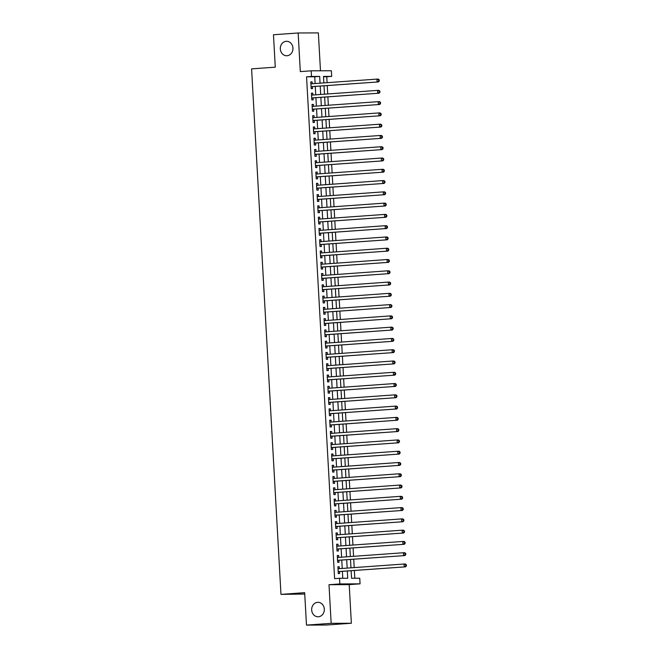 <?xml version="1.0" encoding="UTF-8"?>
<svg xmlns="http://www.w3.org/2000/svg" width="658" height="658" viewBox="0 0 658 658"><rect width="100%" height="100%" fill="white"/><g stroke="black" fill="none" stroke-linecap="round" stroke-linejoin="round"><path stroke-width="0.99" d="M317.592 602.333A7.23 6.333 89.8 0 1 317.97 602.325A7.23 6.333 89.8 0 1 324.328 609.316A7.23 6.333 89.8 0 1 318.406 616.768A7.23 6.333 89.8 0 1 318.028 616.785A7.23 6.333 89.8 0 1 311.67 609.793A7.23 6.333 89.8 0 1 317.592 602.333M286.23 41.306A7.23 6.333 89.8 0 1 286.608 41.29A7.23 6.333 89.8 0 1 292.958 48.289A7.23 6.333 89.8 0 1 287.036 55.741A7.23 6.333 89.8 0 1 286.658 55.757A7.23 6.333 89.8 0 1 280.308 48.766A7.23 6.333 89.8 0 1 286.23 41.306M351.133 570.741L351.553 578.242L359.745 578.209L360.066 583.843L339.857 583.926L339.544 578.283L347.737 578.259L347.325 571.012M349.201 584.625L329 584.707L331.155 623.332L306.48 625.1L326.681 625.018L351.364 623.249L349.201 584.625L360.066 583.843M304.744 594.042L280.974 594.38L251.595 68.868L275.283 67.174L273.473 34.751L298.156 32.982L300.311 71.599L311.168 70.825L331.377 70.743L331.69 76.386L323.497 76.418L323.868 82.916M320.479 70.784L318.357 32.9L298.156 32.982M327.092 82.686L326.755 76.739L331.69 76.386M354.794 578.226L354.358 570.511M354.201 567.599L353.733 559.234M353.568 556.323L353.099 547.958M352.935 545.046L352.466 536.681M352.31 533.77L351.841 525.405M351.676 522.493L351.207 514.12M351.043 511.208L350.582 502.844M350.418 499.932L349.949 491.567M349.785 488.655L349.316 480.291M349.151 477.379L348.691 469.014M348.526 466.103L348.057 457.738M347.893 454.826L347.424 446.461M347.26 443.55L346.799 435.185M346.634 432.273L346.166 423.908M346.001 420.997L345.532 412.632M345.368 409.72L344.907 401.355M344.743 398.444L344.274 390.079M344.109 387.167L343.641 378.802M343.484 375.891L343.015 367.526M342.851 364.614L342.382 356.249M342.218 353.338L341.749 344.973M341.592 342.061L341.124 333.688M340.959 330.777L340.49 322.412M340.326 319.5L339.857 311.135M339.701 308.224L339.232 299.859M339.067 296.947L338.599 288.582M338.434 285.671L337.965 277.306M337.809 274.394L337.34 266.029M337.176 263.118L336.707 254.753M336.542 251.841L336.074 243.476M335.917 240.565L335.448 232.2M335.284 229.288L334.815 220.924M334.651 218.012L334.19 209.647M334.025 206.735L333.557 198.371M333.392 195.459L332.923 187.094M332.759 184.182L332.298 175.818M332.134 172.906L331.665 164.541M331.5 161.629L331.032 153.256M330.867 150.345L330.406 141.98M330.242 139.068L329.773 130.703M329.609 127.792L329.14 119.427M328.975 116.515L328.515 108.151M328.35 105.239L327.881 96.874M327.717 93.962L327.248 85.598M331.155 623.332L351.364 623.249M339.372 568.66L339.273 566.777L337.908 566.785L338.286 573.554L339.651 573.546L339.536 571.572M338.747 557.384L338.64 555.5L337.274 555.508L337.653 562.277L339.018 562.269L338.903 560.295M338.113 546.107L338.006 544.224L336.641 544.232L337.019 551.001L338.385 550.993L338.278 549.019M337.48 534.831L337.381 532.947L336.016 532.955L336.394 539.725L337.76 539.716L337.644 537.742M336.855 523.554L336.748 521.671L335.383 521.679L335.761 528.44L337.126 528.44L337.011 526.466M336.222 512.278L336.115 510.394L334.749 510.402L335.128 517.163L336.493 517.163L336.386 515.189M335.588 501.001L335.49 499.118L334.124 499.126L334.503 505.887L335.868 505.887L335.753 503.913M334.963 489.725L334.856 487.841L333.491 487.849L333.869 494.61L335.235 494.61L335.128 492.636M334.33 478.448L334.223 476.565L332.858 476.573L333.236 483.334L334.601 483.334L334.494 481.36M333.696 467.172L333.598 465.288L332.232 465.296L332.611 472.057L333.976 472.057L333.861 470.083M333.071 455.895L332.964 454.012L331.599 454.012L331.977 460.781L333.343 460.773L333.236 458.807M332.438 444.611L332.331 442.735L330.966 442.735L331.344 449.504L332.709 449.496L332.603 447.522M331.805 433.334L331.706 431.459L330.341 431.459L330.719 438.228L332.084 438.22L331.969 436.246M331.18 422.058L331.073 420.182L329.707 420.182L330.086 426.952L331.451 426.943L331.344 424.969M330.546 410.781L330.439 408.906L329.074 408.906L329.452 415.675L330.818 415.667L330.711 413.693M329.921 399.505L329.814 397.621L328.449 397.629L328.827 404.399L330.193 404.39L330.077 402.416M329.288 388.228L329.181 386.345L327.816 386.353L328.194 393.122L329.559 393.114L329.452 391.14M328.655 376.952L328.548 375.068L327.182 375.076L327.561 381.846L328.926 381.837L328.819 379.863M328.029 365.675L327.923 363.792L326.557 363.8L326.936 370.569L328.301 370.561L328.186 368.587M327.396 354.399L327.289 352.515L325.924 352.524L326.302 359.293L327.668 359.284L327.561 357.31M326.763 343.122L326.656 341.239L325.291 341.247L325.669 348.008L327.034 348.008L326.927 346.034M326.138 331.846L326.031 329.962L324.665 329.971L325.044 336.731L326.409 336.731L326.294 334.757M325.504 320.569L325.397 318.686L324.032 318.694L324.41 325.455L325.776 325.455L325.669 323.481M324.871 309.293L324.764 307.409L323.407 307.418L323.785 314.179L325.142 314.179L325.036 312.205M324.246 298.016L324.139 296.133L322.774 296.141L323.152 302.902L324.517 302.902L324.402 300.928M323.613 286.74L323.506 284.856L322.14 284.865L322.519 291.626L323.884 291.626L323.777 289.652M322.979 275.463L322.881 273.58L321.515 273.58L321.894 280.349L323.259 280.341L323.144 278.375M322.354 264.179L322.247 262.303L320.882 262.303L321.26 269.073L322.626 269.064L322.51 267.09M321.721 252.902L321.614 251.027L320.249 251.027L320.627 257.796L321.992 257.788L321.885 255.814M321.088 241.626L320.989 239.751L319.624 239.751L320.002 246.52L321.367 246.511L321.252 244.537M320.462 230.349L320.356 228.474L318.99 228.474L319.369 235.243L320.734 235.235L320.619 233.261M319.829 219.073L319.722 217.189L318.357 217.198L318.735 223.967L320.101 223.959L319.994 221.985M319.196 207.796L319.097 205.913L317.732 205.921L318.11 212.69L319.475 212.682L319.36 210.708M318.571 196.52L318.464 194.636L317.098 194.645L317.477 201.414L318.842 201.406L318.735 199.432M317.937 185.243L317.83 183.36L316.465 183.368L316.843 190.137L318.209 190.129L318.102 188.155M317.304 173.967L317.205 172.083L315.84 172.092L316.218 178.861L317.584 178.853L317.469 176.879M316.679 162.691L316.572 160.807L315.207 160.815L315.585 167.576L316.95 167.576L316.843 165.602M316.046 151.414L315.939 149.531L314.573 149.539L314.952 156.3L316.317 156.3L316.21 154.326M315.412 140.138L315.314 138.254L313.948 138.262L314.327 145.023L315.692 145.023L315.577 143.049M314.787 128.861L314.68 126.978L313.315 126.986L313.693 133.747L315.059 133.747L314.952 131.773M314.154 117.585L314.047 115.701L312.682 115.709L313.06 122.47L314.425 122.47L314.318 120.496M313.521 106.308L313.422 104.425L312.056 104.433L312.435 111.194L313.8 111.194L313.685 109.22M312.895 95.032L312.789 93.148L311.423 93.148L311.802 99.917L313.167 99.909L313.06 97.943M326.755 76.739L323.522 76.747M315.116 83.55L314.738 76.78L306.554 76.813L334.609 578.645L339.544 578.283M342.777 578.275L342.39 571.366M342.234 568.454L341.765 560.09M341.601 557.178L341.132 548.813M340.967 545.901L340.499 537.537M340.342 534.625L339.873 526.26M339.709 523.349L339.24 514.984M339.076 512.072L338.607 503.707M338.451 500.796L337.982 492.431M337.817 489.519L337.348 481.154M337.184 478.243L336.715 469.878M336.559 466.966L336.09 458.601M335.925 455.69L335.457 447.325M335.292 444.413L334.832 436.04M334.667 433.129L334.198 424.764M334.034 421.852L333.565 413.487M333.4 410.576L332.94 402.211M332.775 399.299L332.306 390.934M332.142 388.023L331.673 379.658M331.509 376.746L331.048 368.381M330.884 365.47L330.415 357.105M330.25 354.193L329.781 345.828M329.617 342.917L329.156 334.552M328.992 331.64L328.523 323.275M328.358 320.364L327.89 311.999M327.733 309.087L327.265 300.722M327.1 297.811L326.631 289.446M326.467 286.534L325.998 278.169M325.842 275.258L325.373 266.893M325.208 263.981L324.739 255.608M324.575 252.697L324.106 244.332M323.95 241.42L323.481 233.055M323.317 230.144L322.848 221.779M322.683 218.867L322.214 210.502M322.058 207.591L321.589 199.226M321.425 196.314L320.956 187.949M320.791 185.038L320.323 176.673M320.166 173.761L319.698 165.397M319.533 162.485L319.064 154.12M318.9 151.208L318.431 142.844M318.275 139.932L317.806 131.567M317.641 128.655L317.172 120.291M317.008 117.379L316.547 109.014M316.383 106.103L315.914 97.738M315.75 94.826L315.281 86.461M312.262 83.747L312.155 81.872L310.79 81.872L311.168 88.641L312.534 88.633L312.427 86.659M329 584.707L339.857 583.926M306.554 76.813L311.489 76.46L311.168 70.825M306.48 625.1L304.662 592.677L280.974 594.38M324.024 85.828L324.493 94.193M324.657 97.104L325.126 105.469M325.291 108.381L325.751 116.746M325.916 119.657L326.384 128.022M326.549 130.934L327.018 139.307M327.182 142.218L327.643 150.583M327.807 153.495L328.276 161.86M328.441 164.771L328.91 173.136M329.074 176.048L329.535 184.413M329.699 187.324L330.168 195.689M330.332 198.601L330.801 206.966M330.966 209.877L331.426 218.242M331.591 221.154L332.06 229.519M332.224 232.43L332.693 240.795M332.849 243.707L333.318 252.072M333.483 254.983L333.951 263.348M334.116 266.26L334.585 274.625M334.741 277.536L335.21 285.901M335.374 288.813L335.843 297.177M336.008 300.089L336.477 308.454M336.633 311.366L337.102 319.739M337.266 322.65L337.735 331.015M337.899 333.927L338.368 342.292M338.525 345.203L338.993 353.568M339.158 356.48L339.627 364.845M339.791 367.756L340.26 376.121M340.416 379.033L340.885 387.397M341.05 390.309L341.518 398.674M341.683 401.586L342.152 409.95M342.308 412.862L342.777 421.227M342.941 424.139L343.41 432.503M343.575 435.415L344.035 443.78M344.2 446.692L344.669 455.056M344.833 457.968L345.302 466.333M345.466 469.244L345.927 477.609M346.092 480.521L346.56 488.886M346.725 491.797L347.194 500.17M347.358 503.082L347.819 511.447M347.983 514.359L348.452 522.723M348.617 525.635L349.085 534M349.242 536.912L349.711 545.276M349.875 548.188L350.344 556.553M350.508 559.465L350.977 567.829M320.059 83.188L319.681 76.427L311.489 76.46M347.169 568.101L346.7 559.736M346.536 556.824L346.067 548.459M345.902 545.548L345.442 537.183M345.277 534.271L344.808 525.906M344.644 522.995L344.175 514.63M344.011 511.718L343.55 503.354M343.386 500.442L342.917 492.077M342.752 489.165L342.283 480.801M342.119 477.889L341.658 469.524M341.494 466.612L341.025 458.248M340.86 455.336L340.392 446.963M340.227 444.051L339.767 435.686M339.602 432.775L339.133 424.41M338.969 421.498L338.5 413.134M338.344 410.222L337.875 401.857M337.71 398.945L337.241 390.581M337.077 387.669L336.608 379.304M336.452 376.392L335.983 368.028M335.819 365.116L335.35 356.751M335.185 353.839L334.716 345.475M334.56 342.563L334.091 334.198M333.927 331.287L333.458 322.922M333.293 320.01L332.825 311.645M332.668 308.734L332.2 300.369M332.035 297.457L331.566 289.092M331.402 286.181L330.933 277.816M330.777 274.904L330.308 266.531M330.143 263.619L329.674 255.255M329.51 252.343L329.041 243.978M328.885 241.067L328.416 232.702M328.252 229.79L327.783 221.425M327.618 218.514L327.158 210.149M326.993 207.237L326.524 198.872M326.36 195.961L325.891 187.596M325.726 184.684L325.266 176.319M325.101 173.408L324.633 165.043M324.468 162.131L323.999 153.766M323.835 150.855L323.374 142.49M323.21 139.578L322.741 131.213M322.576 128.302L322.107 119.937M321.951 117.025L321.482 108.66M321.318 105.749L320.849 97.384M320.685 94.472L320.216 86.099M314.738 76.78L319.681 76.427M310.798 81.97L312.155 81.872M311.431 93.247L312.789 93.148M312.056 104.523L313.422 104.425M312.69 115.8L314.047 115.701M313.323 127.076L314.68 126.978M313.948 138.353L315.314 138.254M314.582 149.629L315.939 149.531M315.215 160.906L316.572 160.807M315.84 172.182L317.205 172.083M316.473 183.459L317.83 183.36M317.107 194.735L318.464 194.636M317.732 206.012L319.097 205.913M318.365 217.288L319.722 217.189M318.998 228.565L320.356 228.474M319.624 239.841L320.989 239.751M320.257 251.126L321.614 251.027M320.89 262.402L322.247 262.303M321.515 273.679L322.881 273.58M322.149 284.955L323.506 284.856M322.774 296.232L324.139 296.133M323.407 307.508L324.764 307.409M324.04 318.785L325.397 318.686M324.665 330.061L326.031 329.962M325.299 341.337L326.656 341.239M325.932 352.614L327.289 352.515M326.557 363.89L327.923 363.792M327.19 375.167L328.548 375.068M327.824 386.443L329.181 386.345M328.449 397.72L329.814 397.621M329.082 408.996L330.439 408.906M329.716 420.273L331.073 420.182M330.341 431.558L331.706 431.459M330.974 442.834L332.331 442.735M331.607 454.11L332.964 454.012M332.232 465.387L333.598 465.288M332.866 476.663L334.223 476.565M333.499 487.94L334.856 487.841M334.124 499.216L335.49 499.118M334.757 510.493L336.115 510.394M335.391 521.769L336.748 521.671M336.016 533.046L337.381 532.947M336.649 544.322L338.006 544.224M337.283 555.599L338.64 555.5M337.908 566.875L339.273 566.777M311.061 86.724L378.473 81.921L311.061 86.667M378.753 80.992L377.108 81.929L376.944 79.108L378.309 79.1L379.23 79.857L378.687 79.865L378.753 80.992L379.296 80.983L379.23 79.857M310.946 83.846L376.944 79.108L378.687 79.865M311.637 86.716A1.127 0.987 -90.2 0 0 311.275 86.823L311.078 86.93M378.473 81.921L379.296 80.983M311.695 98.001L379.098 93.197L311.695 97.943M379.378 92.268L377.733 93.206L377.577 90.385L378.942 90.376L379.863 91.133L379.321 91.141L379.378 92.268L379.929 92.26L379.863 91.133M311.579 95.122L377.577 90.385L379.321 91.141M312.27 97.993A1.127 0.987 -90.2 0 0 311.9 98.108L311.703 98.215M379.098 93.197L379.929 92.26M312.328 109.277L379.732 104.474L312.32 109.22M380.011 103.545L378.366 104.482L378.21 101.661L379.576 101.661L380.497 102.409L379.946 102.418L380.011 103.545L380.554 103.536L380.497 102.409M312.205 106.399L378.21 101.661L379.946 102.418M312.895 109.269A1.127 0.987 -90.2 0 0 312.534 109.384L312.336 109.491M379.732 104.474L380.554 103.536M312.953 120.554L380.365 115.75L312.953 120.496M380.645 114.821L379 115.759L378.835 112.937L380.201 112.937L381.122 113.686L380.579 113.694L380.645 114.821L381.188 114.821L381.122 113.686M312.797 117.683L378.835 112.937L380.579 113.694M313.529 120.554A1.127 0.987 -90.2 0 0 313.167 120.661L312.969 120.768M380.365 115.75L381.188 114.821M313.586 131.83L380.99 127.027L313.586 131.773M381.27 126.097L379.625 127.035L379.469 124.214L380.834 124.214L381.755 124.962L381.212 124.971L381.27 126.097L381.821 126.097L381.755 124.962M313.471 128.952L379.469 124.214L381.212 124.971M314.162 131.83A1.127 0.987 -90.2 0 0 313.792 131.937L313.595 132.044M380.99 127.027L381.821 126.097M314.22 143.107L381.624 138.312L314.211 143.049M381.903 137.374L380.258 138.312L380.102 135.49L381.467 135.49L382.388 136.247L381.837 136.247L381.903 137.374L382.446 137.374L382.388 136.247M314.096 140.228L380.102 135.49L381.837 136.247M314.787 143.107A1.127 0.987 -90.2 0 0 314.425 143.214L314.228 143.321M381.624 138.312L382.446 137.374M314.845 154.383L382.257 149.588L314.845 154.326M382.537 148.65L380.892 149.588L380.727 146.767L382.092 146.767L383.014 147.524L382.471 147.524L382.537 148.65L383.079 148.65L383.014 147.524M314.73 151.504L380.727 146.767L382.471 147.524M315.421 154.383A1.127 0.987 -90.2 0 0 315.059 154.49L314.861 154.597M382.257 149.588L383.079 148.65M315.478 165.66L382.882 160.865L315.478 165.61M383.162 159.927L381.517 160.865L381.36 158.052L382.726 158.043L383.647 158.8L383.104 158.8L383.162 159.927L383.713 159.927L383.647 158.8M315.363 162.781L381.36 158.052L383.104 158.8M316.054 165.66A1.127 0.987 -90.2 0 0 315.684 165.767L315.486 165.874M382.882 160.865L383.713 159.927M316.111 176.936L383.515 172.141L316.103 176.887M383.795 171.203L382.15 172.141L381.994 169.328L383.359 169.32L384.28 170.077L383.729 170.077L383.795 171.203L384.338 171.203L384.28 170.077M315.947 174.066L381.994 169.328L383.729 170.077M316.679 176.936A1.127 0.987 -90.2 0 0 316.317 177.043L316.12 177.15M383.515 172.141L384.338 171.203M316.737 188.213L384.14 183.417L316.737 188.163M384.428 182.48L382.783 183.417L382.619 180.605L383.984 180.596L384.905 181.353L384.362 181.353L384.428 182.48L384.971 182.48L384.905 181.353M316.621 185.342L382.619 180.605L384.362 181.353M317.312 188.213A1.127 0.987 -90.2 0 0 316.95 188.32L316.753 188.427M384.14 183.417L384.971 182.48M317.37 199.489L384.774 194.694L317.37 199.44M385.053 193.756L383.408 194.694L383.252 191.881L384.617 191.873L385.539 192.629L384.996 192.629L385.053 193.756L385.604 193.756L385.539 192.629M317.255 196.619L383.252 191.881L384.996 192.629M317.946 199.489A1.127 0.987 -90.2 0 0 317.575 199.596L317.378 199.703M384.774 194.694L385.604 193.756M318.003 210.766L385.407 205.97L317.995 210.716M385.687 205.033L384.042 205.979L383.885 203.157L385.251 203.149L386.172 203.906L385.621 203.906L385.687 205.033L386.23 205.033L386.172 203.906M317.88 207.895L383.885 203.157L385.621 203.906M318.571 210.766A1.127 0.987 -90.2 0 0 318.209 210.873L318.011 210.979M385.407 205.97L386.23 205.033M318.628 222.042L386.032 217.247L318.628 221.993M386.32 216.309L384.667 217.255L384.511 214.434L385.876 214.426L386.797 215.182L386.254 215.182L386.32 216.309L386.863 216.309L386.797 215.182M318.513 219.172L384.511 214.434L386.254 215.182M319.204 222.042A1.127 0.987 -90.2 0 0 318.842 222.149L318.645 222.256M386.032 217.247L386.863 216.309M319.262 233.319L386.665 228.523L319.262 233.269M386.945 227.586L385.3 228.532L385.144 225.71L386.509 225.702L387.43 226.459L386.888 226.459L386.945 227.586L387.496 227.586L387.43 226.459M319.146 230.448L385.144 225.71L386.888 226.459M319.829 233.319A1.127 0.987 -90.2 0 0 319.467 233.425L319.27 233.532M386.665 228.523L387.496 227.586M319.895 244.595L387.299 239.8L319.887 244.546M387.578 238.862L385.933 239.808L385.777 236.987L387.143 236.979L388.064 237.735L387.513 237.735L387.578 238.862L388.121 238.862L388.064 237.735M319.772 241.725L385.777 236.987L387.513 237.735M320.462 244.595A1.127 0.987 -90.2 0 0 320.101 244.702L319.903 244.809M387.299 239.8L388.121 238.862M320.52 255.88L387.924 251.076L320.52 255.822M388.212 250.147L386.559 251.085L386.402 248.263L387.768 248.255L388.689 249.012L388.146 249.012L388.212 250.147L388.755 250.139L388.689 249.012M320.405 253.001L386.402 248.263L388.146 249.012M321.096 255.872A1.127 0.987 -90.2 0 0 320.734 255.978L320.536 256.085M387.924 251.076L388.755 250.139M321.153 267.156L388.557 262.353L321.145 267.099M388.837 261.423L387.192 262.361L387.036 259.54L388.401 259.532L389.322 260.288L388.779 260.297L388.837 261.423L389.388 261.415L389.322 260.288M321.038 264.277L387.036 259.54L388.779 260.297M321.721 267.148A1.127 0.987 -90.2 0 0 321.359 267.255L321.162 267.362M388.557 262.353L389.388 261.415M321.778 278.433L389.191 273.629L321.778 278.375M389.47 272.7L387.825 273.638L387.669 270.816L389.034 270.808L389.955 271.565L389.404 271.573L389.47 272.7L390.013 272.692L389.955 271.565M321.663 275.554L387.669 270.816L389.404 271.573M322.354 278.424A1.127 0.987 -90.2 0 0 321.992 278.54L321.795 278.647M389.191 273.629L390.013 272.692M322.412 289.709L389.816 284.906L322.412 289.652M390.095 283.976L388.45 284.914L388.294 282.093L389.659 282.093L390.581 282.841L390.038 282.85L390.095 283.976L390.646 283.968L390.581 282.841M322.297 286.83L388.294 282.093L390.038 282.85M322.988 289.701A1.127 0.987 -90.2 0 0 322.617 289.816L322.428 289.923M389.816 284.906L390.646 283.968M323.045 300.986L390.449 296.182L323.037 300.928M390.729 295.253L389.084 296.19L388.927 293.369L390.293 293.369L391.214 294.118L390.663 294.126L390.729 295.253L391.28 295.253L391.214 294.118M322.922 298.107L388.927 293.369L390.663 294.126M323.613 300.986A1.127 0.987 -90.2 0 0 323.251 301.093L323.053 301.2M390.449 296.182L391.28 295.253M323.67 312.262L391.082 307.459L323.67 312.205M391.362 306.529L389.717 307.467L389.561 304.646L390.926 304.646L391.847 305.394L391.296 305.402L391.362 306.529L391.905 306.529L391.847 305.394M323.555 309.383L389.561 304.646L391.296 305.402M324.246 312.262A1.127 0.987 -90.2 0 0 323.884 312.369L323.687 312.476M391.082 307.459L391.905 306.529M324.304 323.539L391.707 318.735L324.304 323.481M391.987 317.806L390.342 318.743L390.186 315.922L391.551 315.922L392.472 316.679L391.929 316.679L391.987 317.806L392.538 317.806L392.472 316.679M324.188 320.66L390.186 315.922L391.929 316.679M324.879 323.539A1.127 0.987 -90.2 0 0 324.509 323.646L324.32 323.752M391.707 318.735L392.538 317.806M324.937 334.815L392.341 330.02L324.929 334.757M392.62 329.082L390.975 330.02L390.819 327.199L392.184 327.199L393.106 327.955L392.555 327.955L392.62 329.082L393.163 329.082L393.106 327.955M324.772 331.945L390.819 327.199L392.555 327.955M325.504 334.815A1.127 0.987 -90.2 0 0 325.142 334.922L324.945 335.029M392.341 330.02L393.163 329.082M325.562 346.092L392.974 341.296L325.562 346.042M393.254 340.359L391.609 341.296L391.452 338.483L392.81 338.475L393.731 339.232L393.188 339.232L393.254 340.359L393.797 340.359L393.731 339.232M325.447 343.213L391.452 338.483L393.188 339.232M326.138 346.092A1.127 0.987 -90.2 0 0 325.776 346.198L325.578 346.305M392.974 341.296L393.797 340.359M326.195 357.368L393.599 352.573L326.195 357.319M393.879 351.635L392.234 352.573L392.078 349.76L393.443 349.752L394.364 350.508L393.821 350.508L393.879 351.635L394.43 351.635L394.364 350.508M326.08 354.489L392.078 349.76L393.821 350.508M326.771 357.368A1.127 0.987 -90.2 0 0 326.401 357.475L326.212 357.582M393.599 352.573L394.43 351.635M326.829 368.644L394.232 363.849L326.82 368.595M394.512 362.912L392.867 363.849L392.711 361.036L394.076 361.028L394.997 361.785L394.446 361.785L394.512 362.912L395.055 362.912L394.997 361.785M326.705 365.774L392.711 361.036L394.446 361.785M327.396 368.644A1.127 0.987 -90.2 0 0 327.034 368.751L326.837 368.858M394.232 363.849L395.055 362.912M327.454 379.921L394.866 375.126L327.454 379.872M395.145 374.188L393.5 375.126L393.336 372.313L394.701 372.305L395.623 373.061L395.08 373.061L395.145 374.188L395.688 374.188L395.623 373.061M327.339 377.05L393.336 372.313L395.08 373.061M328.029 379.921A1.127 0.987 -90.2 0 0 327.668 380.028L327.47 380.135M394.866 375.126L395.688 374.188M328.087 391.197L395.491 386.402L328.087 391.148M395.771 385.465L394.126 386.411L393.969 383.589L395.335 383.581L396.256 384.338L395.713 384.338L395.771 385.465L396.322 385.465L396.256 384.338M327.972 388.327L393.969 383.589L395.713 384.338M328.663 391.197A1.127 0.987 -90.2 0 0 328.293 391.304L328.095 391.411M395.491 386.402L396.322 385.465M328.72 402.474L396.124 397.679L328.712 402.425M396.404 396.741L394.759 397.687L394.603 394.866L395.968 394.858L396.889 395.614L396.338 395.614L396.404 396.741L396.947 396.741L396.889 395.614M328.597 399.603L394.603 394.866L396.338 395.614M329.288 402.474A1.127 0.987 -90.2 0 0 328.926 402.581L328.729 402.688M396.124 397.679L396.947 396.741M329.345 413.75L396.758 408.955L329.345 413.701M397.037 408.018L395.392 408.963L395.228 406.142L396.593 406.134L397.514 406.891L396.971 406.891L397.037 408.018L397.58 408.018L397.514 406.891M329.23 410.88L395.228 406.142L396.971 406.891M329.921 413.75A1.127 0.987 -90.2 0 0 329.559 413.857L329.362 413.964M396.758 408.955L397.58 408.018M329.979 425.027L397.383 420.232L329.979 424.978M397.662 419.294L396.017 420.24L395.861 417.419L397.226 417.411L398.148 418.167L397.605 418.167L397.662 419.294L398.213 419.294L398.148 418.167M329.864 422.156L395.861 417.419L397.605 418.167M330.555 425.027A1.127 0.987 -90.2 0 0 330.184 425.134L329.987 425.241M397.383 420.232L398.213 419.294M330.612 436.312L398.016 431.508L330.604 436.254M398.296 430.579L396.651 431.516L396.494 428.695L397.86 428.687L398.781 429.444L398.23 429.444L398.296 430.579L398.838 430.571L398.781 429.444M330.489 433.433L396.494 428.695L398.23 429.444M331.18 436.303A1.127 0.987 -90.2 0 0 330.818 436.41L330.62 436.517M398.016 431.508L398.838 430.571M331.237 447.588L398.649 442.785L331.237 447.53M398.929 441.855L397.284 442.793L397.119 439.972L398.485 439.963L399.406 440.72L398.863 440.728L398.929 441.855L399.472 441.847L399.406 440.72M331.122 444.709L397.119 439.972L398.863 440.728M331.813 447.58A1.127 0.987 -90.2 0 0 331.451 447.687L331.254 447.794M398.649 442.785L399.472 441.847M331.871 458.865L399.274 454.061L331.871 458.807M399.554 453.132L397.909 454.069L397.753 451.248L399.118 451.24L400.039 451.997L399.496 452.005L399.554 453.132L400.105 453.123L400.039 451.997M331.755 455.986L397.753 451.248L399.496 452.005M332.446 458.856A1.127 0.987 -90.2 0 0 332.076 458.971L331.879 459.078M399.274 454.061L400.105 453.123M332.504 470.141L399.908 465.338L332.496 470.083M400.187 464.408L398.542 465.346L398.386 462.525L399.751 462.525L400.673 463.273L400.122 463.281L400.187 464.408L400.73 464.4L400.673 463.273M332.38 467.262L398.386 462.525L400.122 463.281M333.071 470.133A1.127 0.987 -90.2 0 0 332.709 470.248L332.512 470.355M399.908 465.338L400.73 464.4M333.129 481.417L400.541 476.614L333.129 481.36M400.821 475.685L399.176 476.622L399.011 473.801L400.377 473.801L401.298 474.55L400.755 474.558L400.821 475.685L401.364 475.685L401.298 474.55M333.014 478.539L399.011 473.801L400.755 474.558M333.705 481.417A1.127 0.987 -90.2 0 0 333.343 481.524L333.145 481.631M400.541 476.614L401.364 475.685M333.762 492.694L401.166 487.891L333.762 492.636M401.446 486.961L399.801 487.899L399.645 485.078L401.01 485.078L401.931 485.826L401.388 485.834L401.446 486.961L401.997 486.961L401.931 485.826M333.598 489.823L399.645 485.078L401.388 485.834M334.338 492.694A1.127 0.987 -90.2 0 0 333.968 492.801L333.771 492.908M401.166 487.891L401.997 486.961M334.396 503.97L401.799 499.167L334.387 503.913M402.079 498.238L400.434 499.175L400.278 496.354L401.643 496.354L402.564 497.111L402.013 497.111L402.079 498.238L402.622 498.238L402.564 497.111M334.272 501.092L400.278 496.354L402.013 497.111M334.963 503.97A1.127 0.987 -90.2 0 0 334.601 504.077L334.404 504.184M401.799 499.167L402.622 498.238M335.021 515.247L402.425 510.452L335.021 515.189M402.712 509.514L401.059 510.452L400.903 507.631L402.268 507.631L403.19 508.387L402.647 508.387L402.712 509.514L403.255 509.514L403.19 508.387M334.906 512.368L400.903 507.631L402.647 508.387M335.596 515.247A1.127 0.987 -90.2 0 0 335.235 515.354L335.037 515.461M402.425 510.452L403.255 509.514M335.654 526.523L403.058 521.728L335.654 526.474M403.338 520.791L401.693 521.728L401.536 518.915L402.902 518.907L403.823 519.664L403.28 519.664L403.338 520.791L403.889 520.791L403.823 519.664M335.539 523.645L401.536 518.915L403.28 519.664M336.222 526.523A1.127 0.987 -90.2 0 0 335.86 526.63L335.662 526.737M403.058 521.728L403.889 520.791M336.287 537.8L403.691 533.005L336.279 537.75M403.971 532.067L402.326 533.005L402.17 530.192L403.535 530.183L404.456 530.94L403.905 530.94L403.971 532.067L404.514 532.067L404.456 530.94M336.164 534.921L402.17 530.192L403.905 530.94M336.855 537.8A1.127 0.987 -90.2 0 0 336.493 537.907L336.296 538.014M403.691 533.005L404.514 532.067M336.912 549.076L404.316 544.281L336.912 549.027M404.604 543.344L402.951 544.281L402.795 541.468L404.16 541.46L405.081 542.217L404.538 542.217L404.604 543.344L405.147 543.344L405.081 542.217M336.797 546.206L402.795 541.468L404.538 542.217M337.488 549.076A1.127 0.987 -90.2 0 0 337.126 549.183L336.929 549.29M404.316 544.281L405.147 543.344M337.546 560.353L404.95 555.558L337.538 560.303M405.229 554.62L403.584 555.558L403.428 552.745L404.793 552.736L405.715 553.493L405.172 553.493L405.229 554.62L405.78 554.62L405.715 553.493M337.431 557.482L403.428 552.745L405.172 553.493M338.113 560.353A1.127 0.987 -90.2 0 0 337.751 560.46L337.554 560.567M404.95 555.558L405.78 554.62M338.179 571.629L405.583 566.834L338.171 571.58M405.863 565.896L404.218 566.842L404.061 564.021L405.427 564.013L406.348 564.77L405.797 564.77L405.863 565.896L406.405 565.896L406.348 564.77M338.056 568.759L404.061 564.021L405.797 564.77M338.747 571.629A1.127 0.987 -90.2 0 0 338.385 571.736L338.187 571.843M405.583 566.834L406.405 565.896"/></g></svg>
